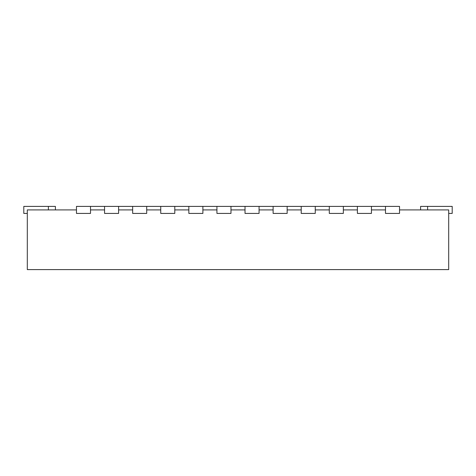 <?xml version="1.0" encoding="UTF-8"?>
<svg xmlns="http://www.w3.org/2000/svg" width="476" height="476" viewBox="0 0 476 476"><rect width="100%" height="100%" fill="white"/><g stroke="black" fill="none" stroke-linecap="round" stroke-linejoin="round"><path stroke-width="0.71" d="M76.469 209.91L27.31 209.91L27.31 269.6L448.69 269.6L448.69 209.91L399.531 209.91M90.517 209.91L104.565 209.91M118.607 209.91L132.655 209.91M146.703 209.91L160.745 209.91M174.793 209.91L188.841 209.91M202.883 209.91L216.931 209.91M230.979 209.91L245.021 209.91M259.069 209.91L273.117 209.91M287.159 209.91L301.207 209.91M315.255 209.91L329.297 209.91M343.345 209.91L357.393 209.91M371.435 209.91L385.483 209.91M90.517 206.4L90.517 213.421L76.469 213.421L76.469 206.4L104.565 206.4L104.565 213.421L118.607 213.421L118.607 206.4L132.655 206.4L132.655 213.421L146.703 213.421L146.703 206.4L160.745 206.4L160.745 213.421L174.793 213.421L174.793 206.4L188.841 206.4L188.841 213.421L202.883 213.421L202.883 206.4L216.931 206.4L216.931 213.421L230.979 213.421L230.979 206.4L245.021 206.4L245.021 213.421L259.069 213.421L259.069 206.4L273.117 206.4L273.117 213.421L287.159 213.421L287.159 206.4L301.207 206.4L301.207 213.421L315.255 213.421L315.255 206.4L329.297 206.4L329.297 213.421L343.345 213.421L343.345 206.4L357.393 206.4L357.393 213.421L371.435 213.421L371.435 206.4L385.483 206.4L385.483 213.421L399.531 213.421L399.531 206.4L385.483 206.4M55.4 209.91L55.4 206.4L48.379 206.4L48.379 209.91M48.379 206.4L23.8 206.4L23.8 213.421L27.31 213.421M448.69 213.421L452.2 213.421L452.2 206.4L420.6 206.4L420.6 209.91M104.565 206.4L118.607 206.4M132.655 206.4L146.703 206.4M160.745 206.4L174.793 206.4M188.841 206.4L202.883 206.4M216.931 206.4L230.979 206.4M245.021 206.4L259.069 206.4M273.117 206.4L287.159 206.4M301.207 206.4L315.255 206.4M329.297 206.4L343.345 206.4M357.393 206.4L371.435 206.4M427.621 206.4L427.621 209.91"/></g></svg>
